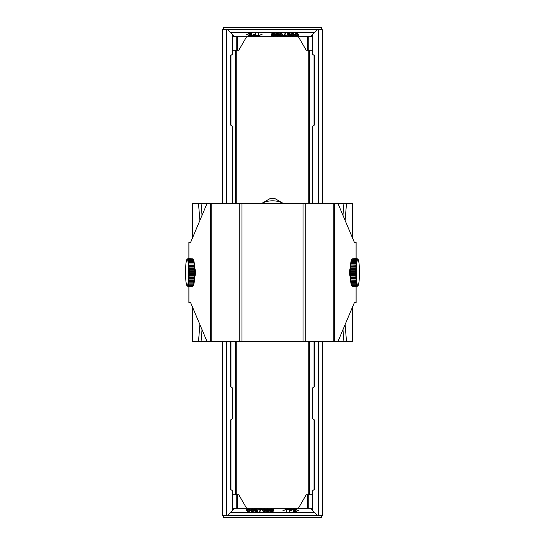 <?xml version="1.0" encoding="UTF-8"?>
<svg xmlns="http://www.w3.org/2000/svg" width="545" height="545" viewBox="0 0 545 545"><rect width="100%" height="100%" fill="white"/><g stroke="black" fill="none" stroke-linecap="round" stroke-linejoin="round"><path stroke-width="0.82" d="M223.886 27.488L223.409 27.488L223.314 29.498M314.485 32.434L310.166 36.753L234.834 36.753L230.515 32.434L314.485 32.434L317.422 29.498L227.578 29.498L230.515 32.434M226.475 203.394L226.475 29.757L222.394 29.757L222.394 203.394L222.394 29.498L227.578 29.498M320.283 29.757L317.163 29.757M320.283 29.498L317.422 29.498M321.114 27.488L223.409 27.488M321.686 29.498L321.591 27.488M298.415 36.753L306.195 50.229L312.803 50.229M312.803 36.753L310.166 36.753M234.834 36.753L232.197 36.753M232.197 36.297L233.233 36.753M312.803 36.297L311.767 36.753M298.415 34.655L297.338 33.49L295.533 33.783L295.267 35.343L296.793 36.025L298.238 35.486L298.054 34.076L296.255 33.783L295.179 34.655M294.457 34.655L293.373 33.49L291.575 33.783L291.309 35.343L292.835 36.025L294.28 35.486L294.096 34.076L292.297 33.783L291.214 34.655M290.499 34.757L288.25 34.9L287.706 34.512L288.25 34.022L290.499 34.315L289.599 33.783L287.706 33.926L287.44 34.805L290.049 34.996L290.049 35.779L287.44 36.025L290.499 36.025L290.499 34.464L287.767 34.315M290.049 34.996L290.049 35.486L287.44 35.779M290.499 34.315L290.049 33.633L288.605 33.443L287.706 33.633L287.256 34.369M285.635 33.736L285.096 33.443L283.298 36.025L286.541 36.025L283.836 35.779L285.635 33.736L285.096 33.736L283.298 35.779M286.541 35.779L284.095 35.486M282.576 34.267L281.676 33.49L279.428 33.831L279.517 35.684L280.866 36.025L282.487 35.486L280.062 35.629L280.062 35.193L281.138 34.805L279.789 34.267L282.487 34.124L280.6 33.736L279.34 34.267M281.138 34.805L279.837 34.219M282.487 35.486L279.98 35.275M278.529 35.289L277.902 34.9L278.618 34.464L278.441 34.076L276.731 33.736L275.382 34.315L276.097 34.9L275.47 35.439L277.63 35.97L278.529 35.439L278.284 34.771M275.716 34.771L275.47 35.289M278.618 34.315L278.441 33.783L277.269 33.443L275.831 33.633L275.382 34.315M274.571 35.289L273.937 34.9L274.66 34.464L274.482 34.076L272.772 33.736L271.417 34.315L272.139 34.9L271.512 35.439L273.672 35.97L274.571 35.439L274.326 34.771M271.751 34.771L271.512 35.289M274.66 34.315L274.482 33.783L273.311 33.443L271.873 33.633L271.417 34.315M262.063 34.56L260.803 34.56M258.105 35.486L256.661 35.486L256.661 36.025L260.081 36.025L258.643 35.779L258.643 33.736L258.105 33.736L258.105 35.779L256.661 35.779M258.643 33.736L258.105 33.736M260.081 35.779L258.643 35.486M255.401 34.464L253.33 34.512L252.614 35.486L253.33 35.97L255.946 36.025L255.946 33.736L255.401 33.736L255.401 34.757L253.33 34.805L252.614 35.289M255.946 33.736L255.401 33.736M251.892 33.736L248.656 33.443L248.656 34.022L251.354 34.022L251.354 34.512L249.011 34.512L249.011 35.098L251.354 35.439L248.656 35.439L248.656 36.025L251.892 36.025L251.892 33.736L248.656 33.736M247.934 34.56L246.674 34.56M297.965 34.757L296.793 35.486L295.628 34.71L296.793 33.974L297.965 34.757M294.007 34.757L292.835 35.486L291.664 34.71L292.835 33.974L294.007 34.757M278.066 34.246L275.934 34.246M277.957 35.241L276.043 35.241M274.108 34.246L271.969 34.246M273.999 35.241L272.078 35.241M255.401 35.05L255.401 35.779L253.153 35.486L255.401 35.05L255.401 35.486L253.2 35.268M232.197 35.091L233.934 35.847M246.585 36.753L238.805 50.229L237.45 50.229L237.45 36.753M232.197 50.229L237.45 50.229M312.803 35.091L311.066 35.847M297.965 34.71L297.877 35.343L296.793 35.779L295.717 35.343L295.628 34.71M294.007 34.71L293.918 35.343L292.835 35.779L291.759 35.343L291.664 34.71M279.605 34.805L280.062 34.9L279.428 35.391M277.18 33.974L278.168 34.315L277.902 34.655L275.831 34.464L277.18 33.974M276.819 35.779L275.92 35.439L276.458 35.05L278.079 35.343L276.819 35.486M273.222 33.974L274.21 34.315L273.937 34.655L271.873 34.464L273.222 33.974M272.861 35.779L271.962 35.439L272.5 35.05L274.121 35.343L272.861 35.486M251.354 34.022L251.354 34.805L249.011 34.805M251.354 35.098L251.354 35.732L248.656 35.732M226.475 29.757L227.837 29.757M232.197 34.11L232.197 54.459L230.358 55.76L230.358 124.866L232.197 126.161L232.197 203.394M312.803 34.11L312.803 54.459L314.642 55.76L314.642 124.866L312.803 126.161L312.803 203.394M312.803 510.89L312.803 490.541L314.642 489.24L314.642 420.134L312.803 418.839L312.803 387.74L314.642 386.439L314.642 341.606M317.163 515.243L322.606 515.243L322.606 341.606L322.606 515.502L321.911 515.243M321.114 517.512L321.591 517.512L321.686 515.502M230.515 512.566L234.834 508.247L310.166 508.247L314.485 512.566L230.515 512.566L227.578 515.502L317.422 515.502L314.485 512.566M224.717 515.243L222.394 515.502L222.394 341.606L222.394 515.243L222.394 341.606L222.394 515.243L226.475 515.243L226.475 341.606M320.283 515.243L321.911 515.502M320.283 515.502L317.422 515.502M224.717 515.502L227.578 515.502M223.886 517.512L321.591 517.512M223.314 515.502L223.409 517.512M246.585 508.247L238.805 494.771L232.197 494.771M232.197 508.247L234.834 508.247M310.166 508.247L312.803 508.247M312.803 508.703L311.767 508.247M232.197 508.703L233.233 508.247M246.585 510.345L247.662 511.51L249.467 511.217L249.733 509.657L248.207 508.976L246.762 509.514L246.946 510.924L248.745 511.217L249.821 510.345M250.543 510.345L251.627 511.51L253.425 511.217L253.691 509.657L252.165 508.976L250.72 509.514L250.904 510.924L252.703 511.217L253.786 510.345M254.501 510.243L256.75 510.1L257.295 510.488L256.75 510.978L254.501 510.685L255.401 511.217L257.295 511.074L257.56 510.195L254.951 510.004L254.951 509.221L257.56 508.976L254.501 508.976L254.501 510.536L257.233 510.685M254.951 510.004L254.951 509.514L257.56 509.221M254.501 510.685L254.951 511.367L256.395 511.557L257.295 511.367L257.744 510.631M259.359 511.265L259.904 511.557L261.702 508.976L258.459 508.976L261.164 509.221L259.359 511.265L259.904 511.265L261.702 509.221M258.459 509.221L260.905 509.514M262.424 510.733L263.324 511.51L265.572 511.169L265.483 509.316L264.134 508.976L262.513 509.514L264.938 509.371L264.938 509.807L263.862 510.195L265.211 510.733L262.513 510.876L264.4 511.265L265.66 510.733M263.862 510.195L265.163 510.781M262.513 509.514L265.02 509.725M266.471 509.711L267.098 510.1L266.382 510.536L266.56 510.924L268.269 511.265L269.618 510.685L268.903 510.1L269.53 509.561L267.37 509.03L266.471 509.561L266.716 510.229M269.284 510.229L269.53 509.711M266.382 510.685L266.56 511.217L267.731 511.557L269.169 511.367L269.618 510.685M270.429 509.711L271.063 510.1L270.34 510.536L270.518 510.924L272.228 511.265L273.576 510.685L272.861 510.1L273.488 509.561L271.328 509.03L270.429 509.561L270.674 510.229M273.249 510.229L273.488 509.711M270.34 510.685L270.518 511.217L271.689 511.557L273.127 511.367L273.576 510.685M282.937 510.44L284.197 510.44M286.895 509.514L288.339 509.514L288.339 508.976L284.919 508.976L286.357 509.221L286.357 511.265L286.895 511.265L286.895 509.221L288.339 509.221M286.357 511.265L286.895 511.265M284.919 509.221L286.357 509.514M289.599 510.536L291.664 510.488L292.386 509.514L291.664 509.03L289.054 508.976L289.054 511.265L289.599 511.265L289.599 510.243L292.386 509.711M289.054 511.265L289.599 511.265M293.108 511.265L296.344 511.557L296.344 510.978L293.646 510.978L293.646 510.488L295.983 510.488L295.983 509.902L293.646 509.561L296.344 509.561L296.344 508.976L293.108 508.976L293.108 511.265L296.344 511.265M297.066 510.44L298.326 510.44M247.035 510.243L248.207 509.514L249.372 510.29L248.207 511.026L247.035 510.243M250.993 510.243L252.165 509.514L253.33 510.29L252.165 511.026L250.993 510.243M266.934 510.754L269.067 510.754M267.043 509.759L268.958 509.759M270.892 510.754L273.031 510.754M271.001 509.759L272.922 509.759M289.599 509.95L289.599 509.221L291.847 509.514L289.599 509.95L289.599 509.514L291.8 509.732M312.803 509.909L311.066 509.153M298.415 508.247L306.195 494.771L307.55 494.771L307.55 508.247M312.803 494.771L307.55 494.771M232.197 509.909L233.934 509.153M247.035 510.29L247.123 509.657L248.207 509.221L249.283 509.657L249.372 510.29M250.993 510.29L251.082 509.657L252.165 509.221L253.241 509.657L253.33 510.29M265.388 510.195L264.938 510.1L265.572 509.609M267.82 511.026L266.832 510.685L267.098 510.345L269.169 510.536L267.82 511.026M268.181 509.221L269.08 509.561L268.542 509.95L266.921 509.657L268.181 509.514M271.778 511.026L270.79 510.685L271.063 510.345L273.127 510.536L271.778 511.026M272.139 509.221L273.038 509.561L272.5 509.95L270.879 509.657L272.139 509.514M293.646 510.978L293.646 510.195L295.983 510.195M293.646 509.902L293.646 509.268L296.344 509.268M227.837 515.243L226.475 515.243M230.358 341.606L230.358 386.439L232.197 387.74L232.197 418.839L230.358 420.134L230.358 489.24L232.197 490.541L232.197 510.89M322.606 203.394L322.606 29.757L322.606 203.394M283.236 203.394L275.273 198.789A25.486 25.486 0 0 0 269.727 198.789L261.764 203.394M283.182 203.394A23.326 23.326 0 0 0 261.811 203.394M189.49 273.699L188.727 272.82L194.728 272.82L194.122 273.699L189.49 273.699L188.706 274.462L194.708 274.462L194.088 275.416L194.667 276.07L194.034 277.092L194.599 277.63L193.945 278.686L194.511 279.101L193.843 280.185L194.402 280.471L193.713 281.567L194.265 281.717L193.564 282.8L194.115 282.814L192.889 285.968M187.603 286.166L186.99 285.58L187.773 286.316L187.187 285.621L188.189 285.968L187.582 285.083L188.393 285.471L187.773 284.51L188.59 284.769L187.95 283.754L188.768 283.877L188.114 282.814L188.938 282.8L188.263 281.717L189.081 281.567L188.4 280.471L189.21 280.185L188.509 279.101L189.319 278.686L188.597 277.63L189.401 277.092L188.665 276.07L189.456 275.416L188.706 274.462A13.128 1.601 -90 0 0 188.727 272.82L189.497 271.969L194.122 271.969L194.728 272.82A13.128 1.601 90 0 1 194.708 274.462A13.128 1.601 90 0 1 194.667 276.07A13.128 1.601 90 0 1 194.599 277.63A13.128 1.601 90 0 1 194.511 279.101A13.128 1.601 90 0 1 194.402 280.471A13.128 1.601 90 0 1 194.265 281.717A13.128 1.601 90 0 1 194.115 282.814A13.128 1.601 90 0 1 193.952 283.754A13.128 1.601 90 0 1 193.775 284.51A13.128 1.601 90 0 1 193.584 285.083A13.128 1.601 90 0 1 193.386 285.457A13.128 1.601 90 0 1 193.325 285.532A13.128 1.601 90 0 1 193.277 285.573M189.497 271.969L188.72 271.172L194.722 271.172L194.122 271.969M188.727 272.82A13.128 1.601 -90 0 0 188.72 271.172L189.476 270.238L194.102 270.238L194.722 271.172A13.128 1.601 90 0 1 194.728 272.82M189.476 270.238L188.686 269.543L194.688 269.543L194.102 270.238M188.72 271.172A13.128 1.601 -90 0 0 188.686 269.543L189.428 268.549L194.054 268.549L194.688 269.543A13.128 1.601 90 0 1 194.722 271.172M189.428 268.549L188.625 267.963L194.626 267.963L194.054 268.549M188.686 269.543A13.128 1.601 -90 0 0 188.625 267.963L189.353 266.921L193.986 266.921L194.626 267.963A13.128 1.601 90 0 1 194.688 269.543M189.353 266.921L188.55 266.457L194.551 266.457L193.986 266.921M188.625 267.963A13.128 1.601 -90 0 0 188.55 266.457L189.258 265.381L193.884 265.381L194.551 266.457A13.128 1.601 90 0 1 194.626 267.963M189.258 265.381L193.884 265.381M188.55 266.457A13.128 1.601 -90 0 0 188.441 265.04L189.135 263.95L193.768 263.95L194.442 265.04A13.128 1.601 90 0 1 194.551 266.457M189.135 263.95L193.768 263.95M188.441 265.04A13.128 1.601 -90 0 0 188.318 263.746L188.992 262.656L193.625 262.656L194.32 263.746A13.128 1.601 90 0 1 194.442 265.04M188.992 262.656L193.625 262.656M188.318 263.746A13.128 1.601 -90 0 0 188.175 262.588L188.836 261.518L193.461 261.518L194.177 262.588A13.128 1.601 90 0 1 194.32 263.746M188.836 261.518L188.018 261.586L188.659 260.551L193.291 260.551L194.02 261.586L193.461 261.518M188.659 260.551L187.841 260.755L188.468 259.774L193.1 259.774L193.843 260.755L193.291 260.551M188.468 259.774L187.657 260.115L188.27 259.202L192.903 259.202L193.659 260.115L193.1 259.774M188.27 259.202L187.466 259.665L188.066 258.834L187.262 259.42L187.855 258.684L192.651 258.834M194.177 262.588A13.128 1.601 90 0 0 194.02 261.586A13.128 1.601 90 0 0 193.843 260.755A13.128 1.601 90 0 0 193.659 260.115A13.128 1.601 90 0 0 193.468 259.665A13.128 1.601 90 0 0 193.325 259.468A13.128 1.601 90 0 0 193.264 259.42L192.903 259.202M193.264 259.42L192.692 258.834L188.066 258.834M187.855 258.684L187.364 259.032M187.773 258.752L186.867 259.543A13.128 1.601 -90 0 0 186.669 259.917A13.128 1.601 -90 0 0 186.479 260.49A13.128 1.601 -90 0 0 186.301 261.246A13.128 1.601 -90 0 0 186.138 262.186A13.128 1.601 -90 0 0 185.988 263.283A13.128 1.601 -90 0 0 185.852 264.529A13.128 1.601 -90 0 0 185.743 265.899A13.128 1.601 -90 0 0 185.654 267.37A13.128 1.601 -90 0 0 185.586 268.93A13.128 1.601 -90 0 0 185.545 270.538A13.128 1.601 -90 0 0 185.525 272.18A13.128 1.601 -90 0 0 185.532 273.828A13.128 1.601 -90 0 0 185.566 275.457A13.128 1.601 -90 0 0 185.627 277.037A13.128 1.601 -90 0 0 185.702 278.543A13.128 1.601 -90 0 0 185.811 279.96A13.128 1.601 -90 0 0 185.934 281.254A13.128 1.601 -90 0 0 186.077 282.412A13.128 1.601 -90 0 0 186.233 283.414A13.128 1.601 -90 0 0 186.41 284.245A13.128 1.601 -90 0 0 186.594 284.885A13.128 1.601 -90 0 0 186.785 285.335A13.128 1.601 -90 0 0 186.928 285.532A13.128 1.601 -90 0 0 186.99 285.58A13.128 1.601 -90 0 0 187.187 285.621A13.128 1.601 -90 0 0 187.385 285.457A13.128 1.601 -90 0 0 187.582 285.083A13.128 1.601 -90 0 0 187.773 284.51A13.128 1.601 -90 0 0 187.95 283.754A13.128 1.601 -90 0 0 188.114 282.814L194.115 282.814M187.984 286.248L192.61 286.248M188.189 285.968L192.821 285.968M188.393 285.471L193.025 285.471M188.59 284.769L193.216 284.769M188.768 283.877L193.4 283.877M188.938 282.8L193.564 282.8M188.114 282.814A13.128 1.601 -90 0 0 188.263 281.717L194.265 281.717M189.081 281.567L193.713 281.567M188.263 281.717A13.128 1.601 -90 0 0 188.4 280.471L194.402 280.471M189.21 280.185L193.843 280.185M188.4 280.471A13.128 1.601 -90 0 0 188.509 279.101L194.511 279.101M189.319 278.686L193.945 278.686M188.509 279.101A13.128 1.601 -90 0 0 188.597 277.63L194.599 277.63M189.401 277.092L194.034 277.092M188.597 277.63A13.128 1.601 -90 0 0 188.665 276.07L194.667 276.07M189.456 275.416L194.088 275.416M194.122 273.699L194.708 274.462M187.562 286.166L186.99 285.58M188.175 262.588A13.128 1.601 -90 0 0 188.018 261.586A13.128 1.601 -90 0 0 187.841 260.755A13.128 1.601 -90 0 0 187.657 260.115A13.128 1.601 -90 0 0 187.466 259.665A13.128 1.601 -90 0 0 187.262 259.42A13.128 1.601 -90 0 0 187.064 259.379A13.128 1.601 -90 0 0 186.928 259.468A13.128 1.601 -90 0 0 186.867 259.543M188.665 276.07A13.128 1.601 -90 0 0 188.706 274.462M187.773 286.316L192.399 286.316M358.147 259.563A13.128 1.601 90 0 0 358.072 259.468L357.159 258.677L357.745 259.413L356.948 258.821L357.547 259.645L356.743 259.175L357.356 260.081L356.539 259.74L357.166 260.714L356.348 260.503L356.995 261.532L356.178 261.457L356.832 262.526L356.014 262.588L356.689 263.678L355.871 263.875L356.566 264.965L355.749 265.292L356.457 266.369L355.653 266.832L356.375 267.874L355.578 268.453L356.314 269.455L355.531 270.143L356.28 271.076L355.504 271.866L356.273 272.725L355.51 273.604L356.287 274.367L355.538 275.32L356.328 275.981L355.592 276.996L356.396 277.541L355.674 278.597L356.484 279.02L355.783 280.103L356.594 280.396L355.905 281.493L356.73 281.649L356.055 282.732L356.873 282.76L356.219 283.822L357.043 283.707L356.403 284.722L357.22 284.476L356.798 285.941L357.602 285.437L357.002 286.241L358.004 285.587A13.128 1.601 90 0 0 358.072 285.532A13.128 1.601 90 0 0 358.201 285.355A13.128 1.601 90 0 0 358.392 284.919A13.128 1.601 90 0 0 358.583 284.286A13.128 1.601 90 0 0 358.753 283.468A13.128 1.601 90 0 0 358.917 282.474A13.128 1.601 90 0 0 359.06 281.322A13.128 1.601 90 0 0 359.182 280.035A13.128 1.601 90 0 0 359.291 278.631A13.128 1.601 90 0 0 359.373 277.126A13.128 1.601 90 0 0 359.428 275.545A13.128 1.601 90 0 0 359.462 273.924A13.128 1.601 90 0 0 359.475 272.275A13.128 1.601 90 0 0 359.455 270.633A13.128 1.601 90 0 0 359.414 269.019A13.128 1.601 90 0 0 359.353 267.459A13.128 1.601 90 0 0 359.264 265.98A13.128 1.601 90 0 0 359.155 264.604A13.128 1.601 90 0 0 359.019 263.351A13.128 1.601 90 0 0 358.876 262.24A13.128 1.601 90 0 0 358.705 261.293A13.128 1.601 90 0 0 358.528 260.524A13.128 1.601 90 0 0 358.344 259.945A13.128 1.601 90 0 0 358.147 259.563L357.254 258.759M358.072 259.468A13.128 1.601 90 0 0 357.949 259.386L357.724 259.386M352.377 258.821L357.159 258.677M356.539 259.74L351.355 260.081L351.743 259.413M356.743 259.175L352.111 259.175M356.348 260.503L351.164 260.714L351.913 259.74M356.178 261.457L350.994 261.532L351.723 260.503M357.949 259.386A13.128 1.601 90 0 0 357.745 259.413A13.128 1.601 90 0 0 357.547 259.645A13.128 1.601 90 0 0 357.356 260.081A13.128 1.601 90 0 0 357.166 260.714A13.128 1.601 90 0 0 356.995 261.532A13.128 1.601 90 0 0 356.832 262.526L350.83 262.526L351.545 261.457M356.014 262.588L350.83 262.526A13.128 1.601 -90 0 1 350.994 261.532A13.128 1.601 -90 0 1 351.164 260.714A13.128 1.601 -90 0 1 351.355 260.081A13.128 1.601 -90 0 1 351.545 259.645A13.128 1.601 -90 0 1 351.675 259.468L352.138 258.998M356.832 262.526A13.128 1.601 90 0 0 356.689 263.678L350.687 263.678L351.382 262.588M355.871 263.875L350.687 263.678A13.128 1.601 -90 0 1 350.83 262.526M356.689 263.678A13.128 1.601 90 0 0 356.566 264.965L350.564 264.965L351.239 263.875M355.749 265.292L350.564 264.965A13.128 1.601 -90 0 1 350.687 263.678M356.566 264.965A13.128 1.601 90 0 0 356.457 266.369L350.455 266.369L351.123 265.292M355.653 266.832L351.021 266.832L350.455 266.369A13.128 1.601 -90 0 1 350.564 264.965M356.457 266.369A13.128 1.601 90 0 0 356.375 267.874L350.374 267.874L351.021 266.832M355.578 268.453L350.946 268.453L350.374 267.874A13.128 1.601 -90 0 1 350.455 266.369M356.375 267.874A13.128 1.601 90 0 0 356.314 269.455L350.312 269.455L350.946 268.453M355.531 270.143L350.898 270.143L350.312 269.455A13.128 1.601 -90 0 1 350.374 267.874M356.314 269.455A13.128 1.601 90 0 0 356.28 271.076L350.278 271.076L350.898 270.143M355.504 271.866L350.878 271.866L350.278 271.076A13.128 1.601 -90 0 1 350.312 269.455M356.28 271.076A13.128 1.601 90 0 0 356.273 272.725L350.272 272.725L350.878 271.866M355.51 273.604L350.878 273.604L350.272 272.725A13.128 1.601 -90 0 1 350.278 271.076M356.273 272.725A13.128 1.601 90 0 0 356.287 274.367L350.285 274.367L350.878 273.604M355.538 275.32L350.912 275.32L350.285 274.367A13.128 1.601 -90 0 1 350.272 272.725M356.287 274.367A13.128 1.601 90 0 0 356.328 275.981L350.326 275.981L350.912 275.32M355.592 276.996L350.966 276.996L350.326 275.981A13.128 1.601 -90 0 1 350.285 274.367M356.328 275.981A13.128 1.601 90 0 0 356.396 277.541L350.394 277.541L350.966 276.996M355.674 278.597L351.048 278.597L350.394 277.541A13.128 1.601 -90 0 1 350.326 275.981M356.396 277.541A13.128 1.601 90 0 0 356.484 279.02L350.483 279.02L351.048 278.597M355.783 280.103L351.15 280.103L350.483 279.02A13.128 1.601 -90 0 1 350.394 277.541M356.484 279.02A13.128 1.601 90 0 0 356.594 280.396L351.15 280.103M355.905 281.493L351.28 281.493L350.592 280.396A13.128 1.601 -90 0 1 350.483 279.02M356.594 280.396A13.128 1.601 90 0 0 356.73 281.649L351.28 281.493M356.055 282.732L351.423 282.732L350.721 281.649A13.128 1.601 -90 0 1 350.592 280.396M356.73 281.649A13.128 1.601 90 0 0 356.873 282.76L351.423 282.732M356.219 283.822L351.593 283.822L350.871 282.76A13.128 1.601 -90 0 1 350.721 281.649M356.403 284.722L351.77 284.722L351.034 283.707L351.593 283.822M356.594 285.437L351.968 285.437L351.218 284.476L351.77 284.722M356.798 285.941L352.165 285.941L351.402 285.055L351.968 285.437M357.002 286.241L352.377 286.241L351.6 285.437L352.165 285.941M357.22 286.323L352.588 286.323M351.736 285.58A13.128 1.601 -90 0 1 351.675 285.532A13.128 1.601 -90 0 1 351.6 285.437A13.128 1.601 -90 0 1 351.402 285.055A13.128 1.601 -90 0 1 351.218 284.476A13.128 1.601 -90 0 1 351.034 283.707A13.128 1.601 -90 0 1 350.871 282.76M356.873 282.76A13.128 1.601 90 0 0 357.043 283.707A13.128 1.601 90 0 0 357.22 284.476A13.128 1.601 90 0 0 357.404 285.055A13.128 1.601 90 0 0 357.602 285.437A13.128 1.601 90 0 0 357.799 285.614A13.128 1.601 90 0 0 358.004 285.587L357.37 286.18M358.004 285.587L357.425 286.18M356.948 258.821L352.315 258.821M199.879 220.432L198.496 203.394L201.071 203.394L202.038 215.316M202.038 329.684L201.071 341.606L198.496 341.606L199.879 324.568M192.358 306.733L192.331 341.606L198.496 341.606M192.358 238.267L192.331 203.394L198.496 203.394M342.962 329.684L343.929 341.606L334.317 341.606L334.317 203.394L343.929 203.394L342.962 215.316M352.642 306.733L352.669 341.606L346.504 341.606L345.121 324.568M201.071 203.394L207.073 203.394L190.675 242.266L188.87 242.266L188.87 258.684M188.87 286.316L188.87 302.734L190.675 302.734L207.073 341.606L201.071 341.606M352.642 238.267L352.669 203.394L343.929 203.394M345.121 220.432L346.504 203.394M343.929 341.606L346.504 341.606M334.317 341.606L207.073 341.606M303.061 341.606L303.061 203.394L207.073 203.394M194.633 268.031A4.489 0.858 90 0 1 195.396 272.5A4.489 0.858 90 0 1 194.633 276.969M194.824 268.263A4.489 0.858 -90 0 0 194.66 268.678M194.66 276.322A4.489 0.858 -90 0 0 194.824 276.737M303.061 203.394L334.317 203.394M337.927 203.394L354.325 242.266L356.13 242.266L356.13 258.677M356.13 286.323L356.13 302.734L354.325 302.734L337.927 341.606M350.367 268.031A4.489 0.858 90 0 0 349.597 272.5A4.489 0.858 90 0 0 350.367 276.969M350.176 268.263A4.489 0.858 -90 0 1 350.34 268.678M350.34 276.322A4.489 0.858 -90 0 1 350.176 276.737M308.756 50.229L308.756 36.753M307.55 50.229L307.55 36.753M236.244 50.229L236.244 36.753M314.049 55.338L314.049 125.289M314.049 341.606L314.049 386.861M314.049 419.711L314.049 489.662M309.655 50.229L309.655 203.394M309.655 341.606L309.655 494.771M308.225 50.229L308.225 203.394M308.225 341.606L308.225 494.771M236.775 50.229L236.775 203.394M236.775 341.606L236.775 494.771M235.345 50.229L235.345 203.394M235.345 341.606L235.345 494.771M230.951 55.338L230.951 125.289M230.951 341.606L230.951 386.861M230.951 419.711L230.951 489.662M318.525 515.243L318.525 341.606M318.525 203.394L318.525 29.757M236.244 494.771L236.244 508.247M237.45 494.771L237.45 508.247M308.756 494.771L308.756 508.247M241.939 341.606L241.939 203.394M211.753 341.606L211.753 203.394M239.187 341.606L239.187 203.394M188.938 302.734L188.938 286.316M188.938 258.684L188.938 242.266M210.683 341.606L210.683 203.394M333.247 341.606L333.247 203.394M305.813 341.606L305.813 203.394M356.062 302.734L356.062 286.323M356.062 258.677L356.062 242.266M223.627 27.25L321.373 27.25M321.373 517.75L223.627 517.75M320.194 517.75L224.806 517.75M195.09 269.046L194.674 269.046M195.09 275.954L194.674 275.954M186.928 285.532L187.316 285.927M186.928 259.468L187.371 259.018M193.325 285.532L192.882 285.982M193.325 259.468L192.937 259.073M349.91 275.954L350.326 275.954M349.91 269.046L350.326 269.046M351.675 285.532L352.193 286.057M358.072 285.532L357.609 286.002M192.331 341.606L192.331 306.665M192.331 238.335L192.331 203.394M352.669 306.665L352.669 341.606M352.669 203.394L352.669 238.335"/></g></svg>

